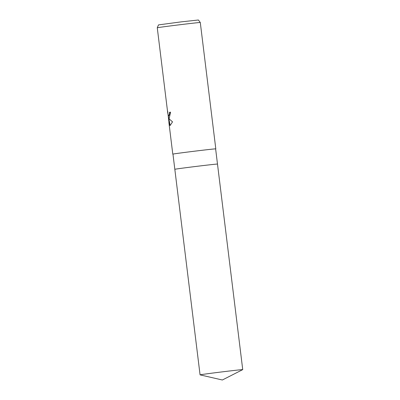 <?xml version="1.0" encoding="UTF-8"?>
<svg xmlns="http://www.w3.org/2000/svg" width="400" height="400" viewBox="0 0 400 400"><rect width="100%" height="100%" fill="white"/><g stroke="black" fill="none" stroke-linecap="round" stroke-linejoin="round"><path stroke-width="0.6" d="M242.73 369.615A21.495 0.265 173 0 0 227.46 371.24A21.495 0.265 173 0 0 200.065 374.855A21.495 0.265 173 0 0 200.075 374.865L222.35 380L242.72 369.625A21.495 0.265 173 0 0 242.73 369.615L215.625 148.875A21.49 0.265 173 0 0 197.34 150.86A21.49 0.265 173 0 0 173.84 153.93A21.49 0.265 173 0 0 172.96 154.115L174.825 169.295A21.495 0.265 173 0 1 202.22 165.685A21.495 0.265 173 0 1 217.49 164.06A21.49 0.265 173 0 0 199.205 166.045A21.49 0.265 173 0 0 175.705 169.115M215.63 148.905A21.67 0.265 173 0 0 215.8 148.85A21.67 0.265 173 0 0 197.365 150.85A21.67 0.265 173 0 0 173.67 153.95A21.67 0.265 173 0 0 172.785 154.135A21.67 0.265 173 0 0 172.965 154.145M170.535 112.155L169.27 118.105L168.62 117.88L169.395 119.12L172.53 121.86L170.18 125.42L169.8 125.33L168.37 117.39L169.215 124.27L167.63 111.075L168.2 115.02L168.79 115.94L169.55 113.885L169.5 112.305A21.67 0.265 -7 0 1 170.535 112.155A21.4 0.26 173 0 0 169.76 112.275L169.81 113.855L168.79 115.94M157.27 27.78L158.495 24.9L181.23 21.865L198.405 20L200.285 22.5A21.67 0.265 173 0 0 181.775 24.51A21.67 0.265 173 0 0 158.155 27.595A21.67 0.265 173 0 0 157.27 27.78L167.76 113.225M169.76 112.275L169.5 112.305M169.2 118.145L168.62 117.88M168.76 118.15L170.055 125.3L169.8 125.33M170.055 125.3L170.31 125.39M168.37 117.39L168.715 117.865M172.785 154.135L168.89 122.42M168.545 117.37L168.29 115.32M215.8 148.85L200.285 22.5M200.065 374.855L174.825 169.3"/></g></svg>
